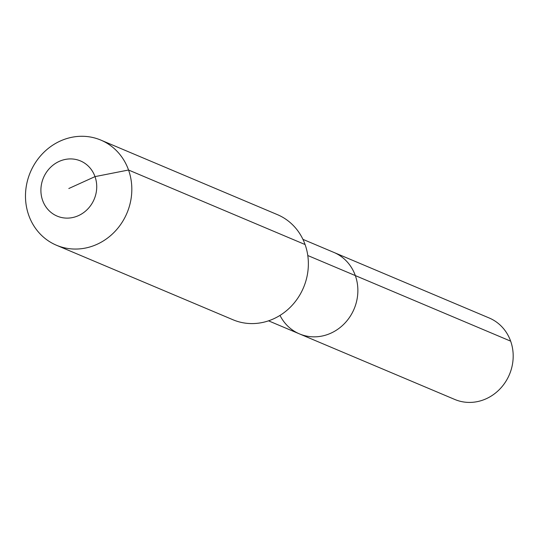 <?xml version="1.0" encoding="UTF-8"?>
<svg xmlns="http://www.w3.org/2000/svg" width="539" height="539" viewBox="0 0 539 539"><rect width="100%" height="100%" fill="white"/><g stroke="black" fill="none" stroke-linecap="round" stroke-linejoin="round"><path stroke-width="0.81" d="M302.931 239.35L489.176 317.976A44.225 40.647 112.9 0 1 510.649 341.153A44.225 40.647 112.9 0 1 499.97 388.942A44.225 40.647 112.9 0 1 454.781 399.46L299.462 333.89A44.225 40.647 112.9 0 1 279.997 315.403M307.789 255.52L355.329 275.584A44.225 40.647 112.9 0 0 333.863 252.407A44.225 40.647 112.9 0 1 355.329 275.584A44.225 40.647 112.9 0 1 344.65 323.373A44.225 40.647 112.9 0 1 299.462 333.89A44.225 40.647 112.9 0 0 344.65 323.373A44.225 40.647 112.9 0 0 355.329 275.584L510.649 341.153M68.817 188.515L95.005 176.624A29.955 27.536 112.9 0 1 78.472 215.627A29.955 27.536 112.9 0 1 42.621 200.414A29.955 27.536 112.9 0 1 59.162 161.41A29.955 27.536 112.9 0 1 95.005 176.624L128.545 170.014A57.06 52.445 112.9 0 1 114.767 231.669A57.06 52.445 112.9 0 1 56.46 245.238A57.06 52.445 112.9 0 1 28.762 215.331A57.06 52.445 112.9 0 1 42.541 153.669A57.06 52.445 112.9 0 1 100.847 140.1A57.06 52.445 112.9 0 1 128.545 170.014L305.087 244.544A57.06 52.445 112.9 0 1 291.309 306.199A57.06 52.445 112.9 0 1 233.003 319.768L56.46 245.238M100.847 140.1L277.39 214.63A57.06 52.445 112.9 0 1 305.087 244.544M268.537 320.833L299.462 333.89"/></g></svg>

